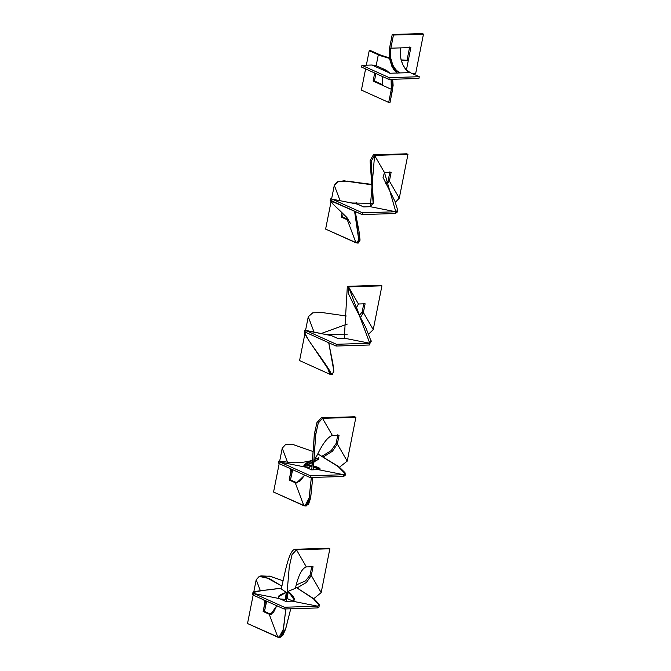 <?xml version="1.0" encoding="UTF-8"?>
<svg xmlns="http://www.w3.org/2000/svg" width="671" height="671" viewBox="0 0 671 671"><rect width="100%" height="100%" fill="white"/><g stroke="black" fill="none" stroke-linecap="round" stroke-linejoin="round"><path stroke-width="1.01" d="M400.939 59.92L407.045 60.164L409.645 47.012L407.045 60.164L408.262 60.709L410.862 47.557L390.841 48.195L393.441 35.043L392.233 34.498L389.306 49.62L389.39 58.117L391.822 66.203L393.785 69.516L397.299 73.173M401.115 59.937L408.262 60.709L406.425 69.977L410.862 47.557L400.847 47.876L400.327 53.512L400.998 59.409L402.86 64.852L405.678 69.172L410.166 72.611L400.151 72.921L397.861 71.545L395.664 69.49L392.845 65.162L390.623 57.773L390.547 49.998L393.441 35.043L392.233 34.498L422.26 33.55L423.476 34.095L393.441 35.043L423.476 34.095L415.668 73.542L412.455 73.642L415.668 73.542L423.476 34.095L422.26 33.55L392.233 34.498L389.625 47.641L390.279 62.16L397.098 73.022M389.365 57.932L379.652 54.728L370.551 50.619L369.218 50.66L378.318 54.77L376.154 65.699L378.318 54.77L389.432 58.394L381.329 55.987L369.218 50.66L370.551 50.619L382.411 55.844L389.398 57.941M408.262 60.709L401.241 60.415L408.262 60.709M390.044 73.474L386.647 70.455L381.044 69.13L390.145 73.24L400.151 72.921C393.667 70.791 388.442 57.865 390.841 48.195L400.847 47.876C398.448 57.547 403.674 70.472 410.166 72.611L390.145 73.24L371.944 65.02L361.929 65.339L361.585 67.092L361.929 65.339L389.23 77.66L388.886 79.413L361.585 67.092L388.886 79.413L418.914 78.465L419.266 76.712L389.23 77.66L388.886 79.413L418.914 78.465L419.266 76.712L410.166 72.611L419.266 76.712L389.23 77.66L361.929 65.339L371.944 65.02L381.044 69.13L385.85 70.061L389.708 73.038M390.992 78.968L391.78 83.967L391.31 89.277L382.21 85.167L382.294 76.444L382.21 85.167L391.31 89.277L388.71 102.42L390.044 102.378L393.131 85.36L392.652 79.295L392.644 89.235L390.044 102.378L388.71 102.42L391.31 89.277L391.101 79.346M376.221 65.733L371.944 65.02L376.75 65.951L385.85 70.061M375.919 73.567L374.443 81.015L382.319 84.571L374.443 81.015L375.919 73.567M369.218 50.66L366.341 65.196L369.218 50.66M365.603 68.903L361.409 90.099L388.71 102.42L361.409 90.099L365.603 68.903M382.21 85.167L373.11 81.057L374.703 73.013L373.11 81.057L374.443 81.015L373.11 81.057L382.21 85.167M397.71 210.233L394.967 201.334L383.049 177.505L384.466 172.514L374.586 155.404L371.273 161.25L373.37 202.852L370.325 206.71L395.815 211.768L384.466 172.514L391.134 172.304L389.398 181.069L399.279 198.18L395.404 202.265L399.279 198.18L407.96 154.355L374.586 155.404L373.37 154.858L406.743 153.802L407.96 154.355L374.586 155.404L384.466 172.514L391.134 172.304L389.398 181.069L388.19 180.516L389.926 171.751L388.19 180.516L385.682 183.72L388.19 180.516L389.398 181.069L399.279 198.18L407.96 154.355L406.743 153.802L373.37 154.858L370.065 160.763L373.168 203.707L370.065 160.763L373.37 154.858L374.586 155.404L370.325 206.71L363.657 206.92L357.584 204.185L332.103 199.128L362.441 212.816L395.815 211.768L395.462 213.521L362.097 214.569L362.441 212.816L362.097 214.569L331.759 200.881L332.103 199.128L362.441 212.816L395.815 211.768L370.325 206.71L363.657 206.92L356.913 203.959L330.535 198.884L330.224 200.621L362.097 214.569L395.462 213.521L397.408 211.944L397.71 210.233L395.815 211.768L395.462 213.521L397.45 210.962M344.34 180.876L372.028 184.399L344.34 180.876M356.016 202.726L356.603 202.692M334.301 185.28L337.345 181.799L343.737 180.86L372.078 184.827L347.989 181.095L338.721 181.346L334.301 185.28L340.054 200.579L334.301 185.28L331.608 198.859L334.301 185.28M386.144 184.634L389.398 181.069L386.144 184.634M373.21 203.355L352.082 202.994L373.21 203.355M350.564 223.737C350.765 223.929 347.427 217.781 340.969 211.692L332.749 203.833L330.694 200.495L331.759 200.881L332.103 199.128L357.584 204.185M348.626 219.752L347.293 219.794L348.35 220.18L347.293 219.794L355.957 242.801L358.616 240.663L357.995 232.233L354.556 211.172L358.691 239.48L357.014 243.053L325.62 229.105L355.957 242.801L347.293 219.794L341.229 217.052L342.562 217.01L347.763 219.358L342.562 217.01L341.229 217.052L342.076 212.757L341.229 217.052L347.293 219.794L348.626 219.752M348.593 220.205L346.806 217.362L333.336 204.429L330.224 200.621M357.014 243.053L358.373 243.019L360 239.631L359.044 231.445L355.194 211.457L359.211 232.384L359.95 240.503L357.618 242.885M331.004 201.937L325.62 229.105L331.004 201.937M343.183 213.881L342.562 217.01L343.183 213.881M336.062 346.043L336.406 344.29L369.78 343.242L369.427 344.995L336.062 346.043L305.724 332.355L306.068 330.602L305.724 332.355L336.062 346.043L369.427 344.995L369.78 343.242L344.298 338.184L337.622 338.394L331.558 335.659L306.068 330.602L336.406 344.29L336.062 346.043M336.406 344.29L369.78 343.242L344.298 338.184L337.622 338.394L331.558 335.659L306.068 330.602L336.406 344.29M308.266 316.754L305.573 330.333L308.266 316.754L314.003 331.994L308.266 316.754L314.003 331.994L308.266 316.754L312.77 312.82L322.181 312.552L346.32 315.999L322.181 312.552L312.77 312.82L308.266 316.754M304.894 333.772L299.585 360.579L329.922 374.275L326.953 366.383L329.922 374.275L299.585 360.579L304.894 333.772M348.551 286.878L347.343 286.332L380.709 285.276L381.925 285.829L348.551 286.878L358.431 303.988L365.108 303.778L363.372 312.543L373.244 329.646L381.925 285.829L380.709 285.276L347.343 286.332L348.551 286.878L358.431 303.988L365.108 303.778L363.372 312.543L362.155 311.99L363.372 312.543L373.244 329.646L381.925 285.829L348.551 286.878L347.343 286.332L344.298 338.184L347.343 286.332L348.551 286.878L348.19 293.084L355.11 307.544L365.762 327.44L371.189 341.405L369.78 343.242L348.551 286.878L358.431 303.988L348.551 286.878M362.155 311.99L363.892 303.225L362.155 311.99L359.371 315.345L362.155 311.99L363.372 312.543L362.155 311.99M321.35 333.445L347.251 324.093L321.35 333.445M360.512 317.542L363.372 312.543L360.512 317.542M326.953 334.535L347.192 334.77L326.953 334.535M368.865 333.898L373.244 329.646L363.372 312.543L373.244 329.646L368.865 333.898M344.298 338.184L369.78 343.242L369.427 344.995L371.088 340.348L369.427 344.995L369.78 343.242L344.298 338.184M359.656 315.966L356.536 307.519L358.431 303.988L356.536 307.519L359.656 315.966M331.558 335.659L306.068 330.602L305.724 332.355L306.068 330.602L331.558 335.659L305.028 330.233L306.068 330.602L304.5 330.518L304.584 332.564L305.724 332.355L305.188 332.17M305.724 332.355C297.32 328.555 338.335 378.067 329.922 374.275L332.246 374.493L333.864 371.055L328.731 342.738L332.925 363.766L333.831 372.137L331.256 374.233M329.922 374.275L326.953 366.383L329.922 374.275L330.853 373.101L308.249 339.568L304.584 332.564M315.227 457.312L316.209 456.959L315.227 457.312M291.608 469.205L290.895 471.235L292.229 471.193L292.69 469.692L290.493 479.958L296.565 482.701L295.232 482.743L303.896 505.741L306.932 504.634L309.029 498.796L311.344 477.475L309.272 497.58L304.919 505.976L273.558 492.053L303.896 505.741L295.232 482.743L296.473 482.994L304.726 475.127L299.702 481.451L295.232 482.743L289.159 480L290.493 479.958L289.159 480L291.608 469.205M317.484 454.527L314.766 459.425L317.484 454.527C322.927 443.221 327.901 436.863 332.397 435.462C327.901 436.863 322.927 443.221 317.484 454.527M313.986 461.891L318.666 459.19L313.877 461.304L318.666 459.19L318.8 458.427L318.868 457.656L314.221 459.652L313.726 463.107L314.221 459.652L318.868 457.656L318.8 458.427L318.666 459.19L313.986 461.891L313.407 465.859C320.092 467.804 321.711 469.071 318.264 469.658L343.745 474.716L344.986 472.627L339.786 467.578L317.802 453.932L337.245 465.674L345.38 473.885L343.745 474.716L343.401 476.469L310.027 477.517L310.379 475.764L343.745 474.716L318.264 469.658L311.587 469.868L305.523 467.133L280.042 462.076L310.379 475.764L310.027 477.517L279.69 463.829L280.042 462.076L310.379 475.764L343.745 474.716L343.401 476.469L345.104 475.571L345.38 473.885M312.787 451.44L292.581 444.345L285.586 444.512L282.231 448.228L287.465 462.126L282.231 448.228L285.586 444.512L292.581 444.345L312.787 451.44M289.687 468.031L290.895 471.235L292.229 471.193L290.493 479.958L297.178 482.902L295.232 482.743L289.159 480L290.895 471.235L289.687 468.031M344.869 474.498L343.401 476.469L310.027 477.517L279.69 463.829L280.042 462.076L305.523 467.133C302.428 465.355 304.743 463.107 312.451 460.398M319.228 469.583L313.349 466.882L319.228 469.583M322.525 418.352L321.308 417.798L354.674 416.75L355.89 417.295L322.525 418.352L332.397 435.462L339.073 435.253L337.337 444.017L336.121 443.464L337.857 434.699L336.121 443.464L331.206 450.61L322.038 456.188L331.206 450.61L336.121 443.464L337.337 444.017L347.217 461.12L355.89 417.295L354.674 416.75L321.308 417.798L316.913 422.621L314.28 434.825L311.772 469.859L314.498 433.281L317.098 422.16L321.308 417.798L322.525 418.352L318.373 422.688L315.823 433.751L313.198 469.817L315.638 435.16L318.213 423.107L322.525 418.352L355.89 417.295L347.217 461.12L337.337 444.017L332.506 451.172L323.388 456.943L332.506 451.172L337.337 444.017L339.073 435.253L332.397 435.462L322.525 418.352M310.371 465.9L308.585 468.517L310.371 465.9M312.082 464.257L311.789 466.412L311.981 465.515L307.721 465.129L311.789 466.412L307.737 465.498L307.771 464.768L311.981 465.515M304.919 505.976L306.286 505.942L310.698 497.538L312.77 477.433L310.53 498.377L308.509 504.324L305.582 505.833M312.267 460.474L303.921 465.448L305.523 467.133L311.587 469.868L318.264 469.658L320.226 469.054L313.407 465.859L313.365 466.387L313.458 465.112M312.334 462.663L307.771 464.768L312.334 462.663M282.231 448.228L279.673 461.17L282.231 448.228M279.195 463.594L273.558 492.053L279.195 463.594M312.183 462.042L304.231 466.295L312.183 462.042M304.684 466.672L309.272 467.251L304.684 466.672M313.307 467.687L316.251 467.955L313.307 467.687M339.4 467.276L347.217 461.12L339.4 467.276M312.56 460.331C302.998 462.831 294.334 463.401 286.584 462.034L280.797 461.304L280.042 462.076L278.691 461.245L278.398 463.007L279.69 463.829M281.275 588.92C285.376 570.727 289.176 549.465 295.274 549.272L328.647 548.224L329.855 548.769L296.49 549.826L295.274 549.272C289.176 549.465 285.376 570.727 281.275 588.92L286.265 592.384L285.368 599.354L286.265 592.384L281.275 588.92M265.59 600.688L264.86 602.709L266.202 602.667L266.689 601.182L264.466 611.432L270.53 614.166L269.197 614.208L270.572 614.485L276.779 605.737L273.29 612.791L269.197 614.208L277.861 637.215L280.99 636.125L283.196 630.279L285.829 608.933L283.498 628.92L279.019 637.45L247.524 623.527L277.861 637.215L269.197 614.208L263.133 611.474L264.466 611.432L263.133 611.474L265.59 600.688M306.362 566.928C301.992 568.194 298.343 575.315 295.408 588.299C298.343 575.315 301.992 568.194 306.362 566.928L313.038 566.718L311.302 575.483L310.094 574.938L311.83 566.173L310.094 574.938L305.59 580.851L296.297 584.953L305.59 580.851L310.094 574.938L311.302 575.483L321.183 592.594L329.855 548.769L328.647 548.224L295.274 549.272L296.49 549.826L306.362 566.928L313.038 566.718L311.302 575.483L306.395 582.478L297.136 587.897L306.395 582.478L311.302 575.483L321.183 592.594L329.855 548.769L296.49 549.826L292.061 554.582L289.285 566.643L286.358 601.317L289.285 566.643L292.061 554.582L296.49 549.826L306.362 566.928M271.168 614.376L270.53 614.166L271.168 614.376M279.019 637.45L280.184 637.375L285.762 628.618L290.736 608.782L285.51 629.348L282.701 635.521L279.597 637.316M252.933 592.552L252.321 594.439L253.663 595.303L283.992 608.991L317.366 607.943L317.71 606.19L319.195 604.328L314.967 599.799L295.718 587.1L312.812 598.071L319.379 605.443L317.71 606.19L292.229 601.132L294.376 600.033L288.236 591.31L287.272 598.591L288.236 591.31L295.408 588.299L288.236 591.31C294.628 597.089 295.961 600.369 292.229 601.132L285.561 601.342L279.488 598.607L254.007 593.55L284.345 607.238L317.71 606.19L317.366 607.943L283.992 608.991L284.345 607.238L283.992 608.991L253.663 595.303L254.007 593.55L284.345 607.238L317.71 606.19L292.229 601.132L285.561 601.342L279.488 598.607C276.553 596.93 278.809 594.858 286.265 592.384L278.004 596.997L279.488 598.607L254.007 593.55L252.933 592.552L262.109 590.547L281.451 588.14M281.895 586.144L265.666 577.119L259.375 576.364L256.205 579.702L260.365 590.757L256.205 579.702L259.258 576.389L269.432 578.62L281.895 586.144M263.795 599.874L264.86 602.709L266.202 602.667L264.466 611.432L270.53 614.166L269.197 614.208L263.133 611.474L264.86 602.709L263.795 599.874M260.105 576.255L269.583 576.137L283.07 580.792L270.321 576.305L260.952 575.911L259.258 576.389M317.366 607.943L318.733 607.507L319.379 605.443M287.272 598.591L292.9 601.073L287.272 598.591M256.205 579.702L253.772 591.956L256.205 579.702M253.16 595.068L247.524 623.527L253.16 595.068M281.61 588.115C265.045 590.698 248.463 591.05 254.007 593.55L253.663 595.303M280.344 598.993L285.368 599.354L280.344 598.993M286.517 598.817L285.469 598.717M321.183 592.594L313.692 598.758L321.183 592.594M343.737 180.86L344.911 180.868M313.382 466.303L313.399 465.875M313.407 465.808L313.802 462.705"/></g></svg>
